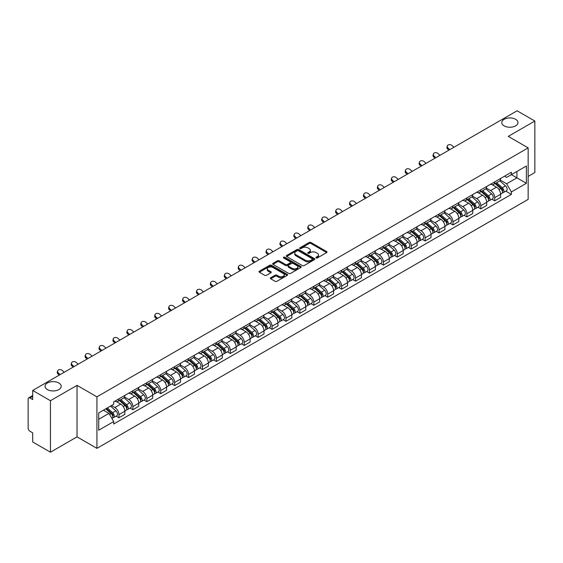 <?xml version="1.0" encoding="UTF-8"?>
<svg xmlns="http://www.w3.org/2000/svg" width="563" height="563" viewBox="0 0 563 563"><rect width="100%" height="100%" fill="white"/><g stroke="black" fill="none" stroke-linecap="round" stroke-linejoin="round"><path stroke-width="0.84" d="M316.139 257.953A0.866 0.5 0 0 0 317.363 257.953L326.667 252.583A1.239 0.718 0 0 0 327.033 252.076A1.239 0.718 0 0 0 326.667 251.57L310.903 242.47A1.239 0.718 0 0 0 309.157 242.47L299.854 247.84A0.866 0.5 0 0 0 299.6 248.192A0.866 0.5 0 0 0 299.854 248.55A0.866 0.5 0 0 0 301.078 248.55L302.282 247.854A3.962 2.287 0 0 1 307.884 247.854L309.2 248.614A3.962 2.287 0 0 1 310.361 250.232A3.962 2.287 0 0 1 309.2 251.844L307.996 252.541A0.866 0.5 0 0 0 307.743 252.9A0.866 0.5 0 0 0 307.996 253.251A0.866 0.5 0 0 0 309.221 253.251L310.424 252.555A3.962 2.287 0 0 1 316.026 252.555L317.342 253.315A3.962 2.287 0 0 1 318.503 254.933A3.962 2.287 0 0 1 317.342 256.552L316.139 257.242A0.866 0.5 0 0 0 315.885 257.601A0.866 0.5 0 0 0 316.139 257.953L316.139 257.242M58.841 382.988A8.072 4.659 0 0 0 50.037 381.974A8.072 4.659 0 0 0 45.054 386.281A8.072 4.659 0 0 0 47.419 389.582A8.072 4.659 0 0 0 56.216 390.588A8.072 4.659 0 0 0 61.205 386.281A8.072 4.659 0 0 0 58.841 382.988M515.581 119.286A8.072 4.659 0 0 0 506.784 118.279A8.072 4.659 0 0 0 501.795 122.586A8.072 4.659 0 0 0 504.159 125.88A8.072 4.659 0 0 0 512.963 126.893A8.072 4.659 0 0 0 517.946 122.586A8.072 4.659 0 0 0 515.581 119.286M270.712 277.756A1.239 0.718 0 0 0 270.353 278.263A1.239 0.718 0 0 0 270.712 278.769L275.138 281.317A1.239 0.718 0 0 0 276.89 281.317L287.221 275.356A1.239 0.718 0 0 0 287.58 274.85A1.239 0.718 0 0 0 287.221 274.343L271.457 265.243A1.239 0.718 0 0 0 269.705 265.243L259.374 271.211A1.239 0.718 0 0 0 259.015 271.718A1.239 0.718 0 0 0 259.374 272.218L264.716 275.307A1.239 0.718 0 0 0 266.468 275.307L270.887 272.752A1.239 0.718 0 0 0 271.253 272.246A1.239 0.718 0 0 0 270.887 271.739L268.241 270.212A3.315 1.914 0 0 1 267.27 268.861A3.315 1.914 0 0 1 269.318 267.094A3.315 1.914 0 0 1 272.928 267.509L283.302 273.498A3.315 1.914 0 0 1 284.273 274.85A3.315 1.914 0 0 1 282.225 276.616A3.315 1.914 0 0 1 278.615 276.201L276.89 275.201A1.239 0.718 0 0 0 275.138 275.201L270.712 277.756L270.712 278.769M96.927 396.845L77.032 385.359L50.452 400.708L32.696 390.455L517.094 110.791L534.85 121.038L508.269 136.387L528.157 147.872L96.927 396.845L96.927 448.345L528.157 199.379L528.157 147.872M302.366 265.595A1.239 0.718 0 0 0 304.119 265.595L314.45 259.634A1.239 0.718 0 0 0 314.816 259.128A1.239 0.718 0 0 0 314.45 258.621L298.693 249.522A1.239 0.718 0 0 0 296.94 249.522L286.609 255.489A1.239 0.718 0 0 0 286.243 255.996A1.239 0.718 0 0 0 286.609 256.496L302.366 265.595M283.935 258.143A0.866 0.5 0 0 1 284.815 258.262L284.815 257.235L300.839 266.482A1.239 0.718 0 0 1 301.198 266.989A1.239 0.718 0 0 1 300.839 267.495L290.501 273.456A1.239 0.718 0 0 1 288.756 273.456L272.992 264.357L272.992 263.35A1.239 0.718 0 0 0 272.626 263.857A1.239 0.718 0 0 0 272.992 264.357M272.992 263.35L277.411 260.796A1.239 0.718 0 0 1 279.164 260.796L285.554 264.483A1.239 0.718 0 0 0 287.306 264.483L290.241 262.794A1.239 0.718 0 0 0 290.607 262.288A1.239 0.718 0 0 0 290.241 261.781L283.583 257.938A0.866 0.5 0 0 1 283.33 257.587A0.866 0.5 0 0 1 283.865 257.122A0.866 0.5 0 0 1 284.815 257.235M50.452 400.708L50.452 452.209L32.696 441.962L32.696 432.841L29.938 431.244A2.526 1.457 -120 0 1 28.15 428.154L28.15 399.005A2.526 1.457 -120 0 1 28.671 397.851L32.696 395.529M528.157 176.409L534.85 172.545L534.85 121.038M50.452 452.209L77.032 436.86L96.927 448.345M32.696 390.455L32.696 399.575L29.938 397.978A2.526 1.457 -120 0 0 28.671 397.851M494.708 181.863A5.806 3.35 60 0 1 493.505 184.474L499.395 181.075A5.806 3.35 -120 0 0 500.591 178.464M486.348 188.112L490.605 190.568A5.806 3.35 60 0 1 494.708 197.676L500.591 194.277A5.806 3.35 -120 0 0 496.489 187.169L492.273 184.741M500.591 194.277L500.591 197.423L494.708 200.822L491.886 199.189M493.505 184.474A5.806 3.35 60 0 1 490.647 184.207M494.708 197.676L494.708 200.822M480.788 189.9A5.806 3.35 60 0 1 479.592 192.504L485.475 189.105A5.806 3.35 -120 0 0 486.678 186.501M477.966 207.226L480.788 208.852L486.678 205.453L486.678 202.314A5.806 3.35 -120 0 0 482.575 195.206L478.36 192.771M479.592 192.504A5.806 3.35 60 0 1 476.734 192.243M472.434 196.149L476.685 198.605A5.806 3.35 60 0 1 480.788 205.713L480.788 208.852M466.875 197.937A5.806 3.35 60 0 1 465.671 200.541L471.562 197.141A5.806 3.35 -120 0 0 472.758 194.538M464.053 215.256L466.875 216.889L472.758 213.49L472.758 210.351A5.806 3.35 -120 0 0 468.655 203.243L464.447 200.808M465.671 200.541A5.806 3.35 60 0 1 462.814 200.28M458.514 204.186L462.772 206.642A5.806 3.35 60 0 1 466.875 213.75L466.875 216.889M452.955 205.967A5.806 3.35 60 0 1 451.758 208.577L457.642 205.178A5.806 3.35 -120 0 0 458.845 202.567M450.133 223.293L452.955 224.926L458.845 221.526L458.845 218.381A5.806 3.35 -120 0 0 454.742 211.273L450.527 208.845M451.758 208.577A5.806 3.35 60 0 1 448.901 208.31M444.601 212.216L448.852 214.672A5.806 3.35 60 0 1 452.955 221.78L452.955 224.926M439.041 214.003A5.806 3.35 60 0 1 437.838 216.607L443.728 213.208A5.806 3.35 -120 0 0 444.932 210.604M436.219 231.33L439.041 232.955L444.932 229.556L444.932 226.417A5.806 3.35 -120 0 0 440.822 219.31L436.614 216.875M437.838 216.607A5.806 3.35 60 0 1 434.981 216.347M430.688 220.253L434.939 222.709A5.806 3.35 60 0 1 439.041 229.817L439.041 232.955M425.121 222.04A5.806 3.35 60 0 1 423.925 224.644L429.808 221.245A5.806 3.35 -120 0 0 431.012 218.641M422.299 239.359L425.121 240.992L431.012 237.593L431.012 234.454A5.806 3.35 -120 0 0 426.909 227.346L422.693 224.911M423.925 224.644A5.806 3.35 60 0 1 421.068 224.384M416.768 228.289L421.018 230.746A5.806 3.35 60 0 1 425.121 237.853L425.121 240.992M411.208 230.077A5.806 3.35 60 0 1 410.005 232.681L415.895 229.282A5.806 3.35 -120 0 0 417.099 226.678M408.386 247.396L411.208 249.029L417.099 245.63L417.099 242.484A5.806 3.35 -120 0 0 412.996 235.376L408.78 232.948M410.005 232.681A5.806 3.35 60 0 1 407.148 232.413M402.855 236.319L407.105 238.775A5.806 3.35 60 0 1 411.208 245.883L411.208 249.029M397.288 238.107A5.806 3.35 60 0 1 396.092 240.711L401.975 237.312A5.806 3.35 -120 0 0 403.178 234.708M394.466 255.433L397.295 257.059L403.178 253.66L403.178 250.521A5.806 3.35 -120 0 0 399.076 243.413L394.86 240.978M396.092 240.711A5.806 3.35 60 0 1 393.234 240.45M388.934 244.356L393.185 246.812A5.806 3.35 60 0 1 397.295 253.92L397.295 257.059M383.375 246.144A5.806 3.35 60 0 1 382.171 248.747L388.062 245.348A5.806 3.35 -120 0 0 389.265 242.744M380.553 263.47L383.375 265.096L389.265 261.696L389.265 258.558A5.806 3.35 -120 0 0 385.162 251.45L380.947 249.015M382.171 248.747A5.806 3.35 60 0 1 379.314 248.487M375.021 252.393L379.272 254.849A5.806 3.35 60 0 1 383.375 261.957L383.375 265.096M369.462 254.18A5.806 3.35 60 0 1 368.258 256.784L374.142 253.385A5.806 3.35 -120 0 0 375.345 250.781M366.633 271.5L369.462 273.132L375.345 269.733L375.345 266.588A5.806 3.35 -120 0 0 371.242 259.48L367.027 257.052M368.258 256.784A5.806 3.35 60 0 1 365.401 256.524M361.101 260.43L365.352 262.879A5.806 3.35 60 0 1 369.462 269.987L369.462 273.132M355.542 262.21A5.806 3.35 60 0 1 354.338 264.814L360.229 261.415A5.806 3.35 -120 0 0 361.432 258.811M352.719 279.537L355.542 281.162L361.432 277.763L361.432 274.624A5.806 3.35 -120 0 0 357.329 267.516L353.114 265.082M354.338 264.814A5.806 3.35 60 0 1 351.481 264.554M347.188 268.46L351.439 270.916A5.806 3.35 60 0 1 355.542 278.023L355.542 281.162M341.628 270.247A5.806 3.35 60 0 1 340.425 272.851L346.308 269.452A5.806 3.35 -120 0 0 347.512 266.848M338.806 287.573L341.628 289.199L347.512 285.8L347.512 282.661A5.806 3.35 -120 0 0 343.409 275.553L339.193 273.118M340.425 272.851A5.806 3.35 60 0 1 337.568 272.591M333.268 276.496L337.526 278.952A5.806 3.35 60 0 1 341.628 286.06L341.628 289.199M327.708 278.284A5.806 3.35 60 0 1 326.505 280.888L332.395 277.489A5.806 3.35 -120 0 0 333.599 274.885M324.886 295.603L327.708 297.236L333.599 293.837L333.599 290.691A5.806 3.35 -120 0 0 329.496 283.583L325.28 281.155M326.505 280.888A5.806 3.35 60 0 1 323.648 280.627M319.355 284.533L323.605 286.982A5.806 3.35 60 0 1 327.708 294.09L327.708 297.236M313.795 286.314A5.806 3.35 60 0 1 312.592 288.918L318.482 285.518A5.806 3.35 -120 0 0 319.678 282.915M310.973 303.64L313.795 305.266L319.678 301.867L319.678 298.728A5.806 3.35 -120 0 0 315.576 291.62L311.36 289.185M312.592 288.918A5.806 3.35 60 0 1 309.734 288.657M305.435 292.563L309.692 295.019A5.806 3.35 60 0 1 313.795 302.127L313.795 305.266M299.875 294.35A5.806 3.35 60 0 1 298.671 296.954L304.562 293.555A5.806 3.35 -120 0 0 305.765 290.951M297.053 311.677L299.875 313.302L305.765 309.903L305.765 306.765A5.806 3.35 -120 0 0 301.662 299.657L297.447 297.222M298.671 296.954A5.806 3.35 60 0 1 295.821 296.694M291.521 300.6L295.772 303.056A5.806 3.35 60 0 1 299.875 310.164L299.875 313.302M285.962 302.387A5.806 3.35 60 0 1 284.758 304.991L290.649 301.592A5.806 3.35 -120 0 0 291.845 298.988M283.14 319.707L285.962 321.339L291.845 317.94L291.845 314.794A5.806 3.35 -120 0 0 287.742 307.687L283.534 305.259M284.758 304.991A5.806 3.35 60 0 1 281.901 304.731M277.601 308.637L281.859 311.086A5.806 3.35 60 0 1 285.962 318.194L285.962 321.339M272.042 310.417A5.806 3.35 60 0 1 270.845 313.021L276.729 309.622A5.806 3.35 -120 0 0 277.932 307.018M269.22 327.743L272.042 329.376L277.932 325.977L277.932 322.831A5.806 3.35 -120 0 0 273.829 315.723L269.614 313.288M270.845 313.021A5.806 3.35 60 0 1 267.988 312.761M263.688 316.666L267.939 319.122A5.806 3.35 60 0 1 272.042 326.23L272.042 329.376M258.128 318.454A5.806 3.35 60 0 1 256.925 321.058L262.815 317.659A5.806 3.35 -120 0 0 264.012 315.055M255.306 335.78L258.128 337.406L264.012 334.007L264.012 330.868A5.806 3.35 -120 0 0 259.909 323.76L255.701 321.325M256.925 321.058A5.806 3.35 60 0 1 254.068 320.797M249.775 324.703L254.026 327.159A5.806 3.35 60 0 1 258.128 334.267L258.128 337.406M244.208 326.491A5.806 3.35 60 0 1 243.012 329.095L248.895 325.695A5.806 3.35 -120 0 0 250.099 323.092M241.386 343.81L244.208 345.443L250.099 342.044L250.099 338.898A5.806 3.35 -120 0 0 245.996 331.79L241.78 329.362M243.012 329.095A5.806 3.35 60 0 1 240.155 328.834M235.855 332.74L240.105 335.189A5.806 3.35 60 0 1 244.208 342.297L244.208 345.443M230.295 334.521A5.806 3.35 60 0 1 229.092 337.131L234.982 333.725A5.806 3.35 -120 0 0 236.186 331.121M227.473 351.847L230.295 353.48L236.186 350.08L236.186 346.935A5.806 3.35 -120 0 0 232.076 339.827L227.867 337.392M229.092 337.131A5.806 3.35 60 0 1 226.235 336.864M221.942 340.77L226.192 343.226A5.806 3.35 60 0 1 230.295 350.334L230.295 353.48M216.375 342.557A5.806 3.35 60 0 1 215.179 345.161L221.062 341.762A5.806 3.35 -120 0 0 222.265 339.158M213.553 359.884L216.375 361.509L222.265 358.11L222.265 354.971A5.806 3.35 -120 0 0 218.162 347.864L213.947 345.429M215.179 345.161A5.806 3.35 60 0 1 212.321 344.901M208.021 348.807L212.272 351.263A5.806 3.35 60 0 1 216.375 358.371L216.375 361.509M202.462 350.594A5.806 3.35 60 0 1 201.258 353.198L207.149 349.799A5.806 3.35 -120 0 0 208.352 347.195M199.64 367.913L202.462 369.546L208.352 366.147L208.352 363.001A5.806 3.35 -120 0 0 204.249 355.9L200.034 353.465M201.258 353.198A5.806 3.35 60 0 1 198.401 352.938M194.108 356.843L198.359 359.3A5.806 3.35 60 0 1 202.462 366.4L202.462 369.546M188.549 358.624A5.806 3.35 60 0 1 187.345 361.235L193.229 357.836A5.806 3.35 -120 0 0 194.432 355.225M185.72 375.95L188.549 377.583L194.432 374.184L194.432 371.038A5.806 3.35 -120 0 0 190.329 363.93L186.114 361.495M187.345 361.235A5.806 3.35 60 0 1 184.488 360.967M180.188 364.873L184.439 367.329A5.806 3.35 60 0 1 188.549 374.437L188.549 377.583M174.629 366.661A5.806 3.35 60 0 1 173.425 369.265L179.316 365.866A5.806 3.35 -120 0 0 180.519 363.262M171.806 383.987L174.629 385.613L180.519 382.214L180.519 379.075A5.806 3.35 -120 0 0 176.416 371.967L172.201 369.532M173.425 369.265A5.806 3.35 60 0 1 170.568 369.004M166.275 372.91L170.526 375.366A5.806 3.35 60 0 1 174.629 382.474L174.629 385.613M160.715 374.698A5.806 3.35 60 0 1 159.512 377.301L165.395 373.902A5.806 3.35 -120 0 0 166.599 371.298M157.886 392.017L160.715 393.65L166.599 390.25L166.599 387.112A5.806 3.35 -120 0 0 162.496 380.004L158.28 377.569M159.512 377.301A5.806 3.35 60 0 1 156.655 377.041M152.355 380.947L156.613 383.403A5.806 3.35 60 0 1 160.715 390.511L160.715 393.65M146.795 382.727A5.806 3.35 60 0 1 145.592 385.338L151.482 381.939A5.806 3.35 -120 0 0 152.686 379.328M143.973 400.054L146.795 401.686L152.686 398.287L152.686 395.142A5.806 3.35 -120 0 0 148.583 388.034L144.367 385.606M145.592 385.338A5.806 3.35 60 0 1 142.735 385.071M138.442 388.977L142.692 391.433A5.806 3.35 60 0 1 146.795 398.541L146.795 401.686M132.882 390.764A5.806 3.35 60 0 1 131.679 393.368L137.569 389.969A5.806 3.35 -120 0 0 138.765 387.365M130.06 408.091L132.882 409.716L138.765 406.317L138.765 403.178A5.806 3.35 -120 0 0 134.663 396.07L130.447 393.636M131.679 393.368A5.806 3.35 60 0 1 128.821 393.108M124.522 397.014L128.779 399.47A5.806 3.35 60 0 1 132.882 406.577L132.882 409.716M118.962 398.801A5.806 3.35 60 0 1 117.758 401.405L123.649 398.006A5.806 3.35 -120 0 0 124.852 395.402M116.14 416.12L118.962 417.753L124.852 414.354L124.852 411.215A5.806 3.35 -120 0 0 120.749 404.107L116.534 401.672M117.758 401.405A5.806 3.35 60 0 1 114.901 401.145M111.467 405.543L114.859 407.506A5.806 3.35 60 0 1 118.962 414.614L118.962 417.753M504.561 176.177L506.658 177.387L526.377 166.001L516.918 171.462L516.918 177.852L506.658 183.77L500.268 180.083M98.715 419.301L108.976 413.376L113.698 421.567L98.715 430.216L98.715 412.911L113.698 404.262L113.698 401.841L511.387 172.236L511.387 174.657L526.377 183.306L511.387 191.962L506.658 183.77M526.377 166.001L526.377 183.306M113.698 421.567L113.698 423.988L511.387 194.383L511.387 191.962M77.032 385.359L77.032 436.86M108.976 413.376L103.444 410.181M505.799 191.153L511.387 194.383M316.483 258.072L317.342 257.58A3.962 2.287 0 0 0 318.503 255.961L318.503 254.933M310.361 250.232L310.361 251.26A3.962 2.287 0 0 1 309.2 252.878L308.341 253.371M326.653 252.59L310.903 243.498A1.239 0.718 0 0 0 309.157 243.498L300.199 248.67M314.45 258.621L314.45 259.634L298.693 250.549A1.239 0.718 0 0 0 296.94 250.549L286.623 256.51M312.261 259.48A0.866 0.5 0 0 0 312.514 259.128A0.866 0.5 0 0 0 312.261 258.776L298.425 250.788A0.866 0.5 0 0 0 297.201 250.788L295.934 251.52A3.962 2.287 0 0 0 294.773 253.139A3.962 2.287 0 0 0 295.934 254.757L305.392 260.212A3.962 2.287 0 0 0 310.994 260.212L312.261 259.48L312.261 260.514A0.866 0.5 0 0 0 312.514 260.155L312.514 259.128M294.773 253.139L294.773 254.166A3.962 2.287 0 0 0 295.934 255.785L295.934 254.757M312.261 260.514L310.994 261.246A3.962 2.287 0 0 1 305.392 261.246L295.934 255.785M273.006 264.371L277.411 261.823L277.411 260.796M290.607 262.288L290.607 263.315A1.239 0.718 0 0 1 290.241 263.822L287.306 265.518A1.239 0.718 0 0 1 285.554 265.518L279.164 261.823A1.239 0.718 0 0 0 277.411 261.823M284.815 258.262L300.818 267.502M292.19 268.319A3.315 1.914 0 0 0 295.8 268.727A3.315 1.914 0 0 0 297.841 266.961A3.315 1.914 0 0 0 296.877 265.609L293.217 263.498A1.239 0.718 0 0 0 291.465 263.498L288.53 265.194A1.239 0.718 0 0 0 288.172 265.701A1.239 0.718 0 0 0 288.53 266.208L292.19 268.319L292.19 269.346A3.315 1.914 0 0 0 295.8 269.761A3.315 1.914 0 0 0 297.841 267.995L297.841 266.961M288.172 265.701L288.172 266.728A1.239 0.718 0 0 0 288.53 267.235L288.53 266.208M292.19 269.346L288.53 267.235M284.273 274.85L284.273 275.877A3.315 1.914 0 0 1 282.225 277.643A3.315 1.914 0 0 1 278.615 277.235L276.89 276.236A1.239 0.718 0 0 0 275.138 276.236L270.733 278.776M267.27 268.861L267.27 269.888A3.315 1.914 0 0 0 268.241 271.239L268.241 270.212M270.873 272.759L268.241 271.239M287.2 275.363L271.457 266.271A1.239 0.718 0 0 0 269.705 266.271L259.388 272.232M495.109 183.545L500.781 188.605A3.153 1.823 60 0 1 501.767 193.482L500.591 194.165M495.257 183.679L497.931 185.22M495.679 183.214L501.992 188.844A1.513 0.873 60 0 1 502.463 191.188A1.513 0.873 60 0 1 502.33 191.244M496.622 182.672L502.295 187.732A3.153 1.823 60 0 1 503.287 192.609A3.153 1.823 60 0 1 502.337 192.708M499.789 180.772L505.511 185.874A3.153 1.823 60 0 1 506.496 190.751L503.287 192.609M453.898 147.281L452.138 145.634A2.899 2.097 17.7 0 0 449.337 144.642A2.899 2.097 17.7 0 0 447.325 145.937A2.899 2.097 17.7 0 0 448.035 148.006L447.691 149.082A2.899 2.097 -162.3 0 1 446.98 147.013L447.325 145.937M449.795 149.652L448.035 148.006M447.691 149.082L448.866 150.187M481.189 191.582L486.861 196.642A3.153 1.823 60 0 1 487.854 201.519L486.678 202.194M481.344 191.716L484.011 193.257M481.766 191.251L488.072 196.881A1.513 0.873 60 0 1 488.55 199.218A1.513 0.873 60 0 1 488.41 199.274M482.709 190.702L488.381 195.762A3.153 1.823 60 0 1 489.367 200.639A3.153 1.823 60 0 1 488.417 200.745M485.869 188.809L491.59 193.911A3.153 1.823 60 0 1 492.583 198.788L489.367 200.639M467.276 199.612L472.948 204.672A3.153 1.823 60 0 1 473.94 209.549L472.758 210.231M467.424 199.745L470.098 201.287M467.846 199.281L474.159 204.918A1.513 0.873 60 0 1 474.63 207.254A1.513 0.873 60 0 1 474.496 207.311M468.796 198.739L474.461 203.799A3.153 1.823 60 0 1 475.454 208.676A3.153 1.823 60 0 1 474.503 208.774M471.956 196.839L477.677 201.941A3.153 1.823 60 0 1 478.663 206.825L475.454 208.676M439.977 155.318L438.225 153.671A2.899 2.097 17.7 0 0 435.417 152.672A2.899 2.097 17.7 0 0 433.404 153.966A2.899 2.097 17.7 0 0 434.122 156.035L433.777 157.119A2.899 2.097 -162.3 0 1 433.06 155.05L433.404 153.966M435.875 157.682L434.122 156.035M433.777 157.119L434.953 158.217M426.064 163.347L424.305 161.701A2.899 2.097 17.7 0 0 421.504 160.708A2.899 2.097 17.7 0 0 419.491 162.003A2.899 2.097 17.7 0 0 420.202 164.072L419.857 165.149A2.899 2.097 -162.3 0 1 419.146 163.087L419.491 162.003M421.961 165.719L420.202 164.072M419.857 165.149L421.033 166.254M453.363 207.648L459.028 212.708A3.153 1.823 60 0 1 460.02 217.585L458.845 218.268M453.511 207.782L456.178 209.323M453.933 207.318L460.238 212.948A1.513 0.873 60 0 1 460.717 215.291A1.513 0.873 60 0 1 460.576 215.347M454.876 206.776L460.548 211.836A3.153 1.823 60 0 1 461.54 216.713A3.153 1.823 60 0 1 460.583 216.811M458.036 204.876L463.757 209.978A3.153 1.823 60 0 1 464.749 214.855L461.54 216.713M439.443 215.685L445.115 220.745A3.153 1.823 60 0 1 446.107 225.622L444.925 226.298M439.59 215.819L442.265 217.36M440.013 215.355L446.325 220.985A1.513 0.873 60 0 1 446.804 223.328A1.513 0.873 60 0 1 446.663 223.377M440.963 214.806L446.628 219.866A3.153 1.823 60 0 1 447.62 224.743A3.153 1.823 60 0 1 446.67 224.848M444.123 212.913L449.844 218.015A3.153 1.823 60 0 1 450.829 222.892L447.62 224.743M425.529 223.715L431.195 228.775A3.153 1.823 60 0 1 432.187 233.652L431.012 234.335M425.677 223.849L428.344 225.39M426.1 223.384L432.412 229.021A1.513 0.873 60 0 1 432.884 231.358A1.513 0.873 60 0 1 432.743 231.414M427.043 222.842L432.715 227.902A3.153 1.823 60 0 1 433.707 232.779A3.153 1.823 60 0 1 432.75 232.878M430.202 220.942L435.924 226.052A3.153 1.823 60 0 1 436.916 230.929L433.707 232.779M412.144 171.384L410.392 169.737A2.899 2.097 17.7 0 0 407.591 168.745A2.899 2.097 17.7 0 0 405.571 170.04A2.899 2.097 17.7 0 0 406.289 172.109L405.944 173.186A2.899 2.097 -162.3 0 1 405.226 171.117L405.571 170.04M408.041 173.756L406.289 172.109M405.944 173.186L407.119 174.291M398.231 179.421L396.472 177.774A2.899 2.097 17.7 0 0 393.671 176.782A2.899 2.097 17.7 0 0 391.658 178.077A2.899 2.097 17.7 0 0 392.369 180.139L392.024 181.223A2.899 2.097 -162.3 0 1 391.313 179.154L391.658 178.077M394.128 181.786L392.369 180.139M392.024 181.223L393.199 182.321M384.311 187.451L382.558 185.804A2.899 2.097 17.7 0 0 379.758 184.812A2.899 2.097 17.7 0 0 377.738 186.107A2.899 2.097 17.7 0 0 378.456 188.176L378.111 189.252A2.899 2.097 -162.3 0 1 377.393 187.19L377.738 186.107M380.208 189.822L378.456 188.176M378.111 189.252L379.286 190.357M411.609 231.752L417.282 236.812A3.153 1.823 60 0 1 418.274 241.689L417.092 242.371M411.764 231.886L414.431 233.427M412.179 231.421L418.492 237.051A1.513 0.873 60 0 1 418.971 239.395A1.513 0.873 60 0 1 418.83 239.451M413.129 230.879L418.795 235.939A3.153 1.823 60 0 1 419.787 240.816A3.153 1.823 60 0 1 418.837 240.915M416.289 228.979L422.011 234.081A3.153 1.823 60 0 1 422.996 238.958L419.787 240.816M370.398 195.488L368.638 193.841A2.899 2.097 17.7 0 0 365.837 192.849A2.899 2.097 17.7 0 0 363.825 194.144A2.899 2.097 17.7 0 0 364.535 196.213L364.191 197.289A2.899 2.097 -162.3 0 1 363.48 195.22L363.825 194.144M366.295 197.859L364.535 196.213M364.191 197.289L365.366 198.394M397.696 239.789L403.361 244.849A3.153 1.823 60 0 1 404.354 249.726L403.178 250.401M397.844 239.922L400.511 241.464M398.266 239.458L404.579 245.088A1.513 0.873 60 0 1 405.05 247.431A1.513 0.873 60 0 1 404.917 247.481M399.209 238.909L404.881 243.969A3.153 1.823 60 0 1 405.874 248.846A3.153 1.823 60 0 1 404.917 248.952M402.369 237.016L408.091 242.118A3.153 1.823 60 0 1 409.083 246.995L405.874 248.846M356.485 203.524L354.725 201.878A2.899 2.097 17.7 0 0 351.924 200.885A2.899 2.097 17.7 0 0 349.912 202.18A2.899 2.097 17.7 0 0 350.622 204.242L350.277 205.326A2.899 2.097 -162.3 0 1 349.567 203.257L349.912 202.18M352.375 205.889L350.622 204.242M350.277 205.326L351.453 206.424M383.776 247.819L389.448 252.878A3.153 1.823 60 0 1 390.44 257.755L389.258 258.438M383.931 247.952L386.598 249.493M384.353 247.488L390.659 253.125A1.513 0.873 60 0 1 391.137 255.461A1.513 0.873 60 0 1 390.996 255.518M385.296 246.946L390.968 252.006A3.153 1.823 60 0 1 391.954 256.883A3.153 1.823 60 0 1 391.004 256.981M388.456 245.046L394.177 250.155A3.153 1.823 60 0 1 395.17 255.032L391.954 256.883M342.564 211.554L340.805 209.908A2.899 2.097 17.7 0 0 338.004 208.915A2.899 2.097 17.7 0 0 335.991 210.21A2.899 2.097 17.7 0 0 336.702 212.279L336.357 213.356A2.899 2.097 -162.3 0 1 335.647 211.294L335.991 210.21M338.462 213.926L336.702 212.279M336.357 213.356L337.533 214.461M369.863 255.855L375.535 260.915A3.153 1.823 60 0 1 376.52 265.792L375.345 266.475M370.011 255.989L372.678 257.53M370.433 255.525L376.746 261.155A1.513 0.873 60 0 1 377.217 263.498A1.513 0.873 60 0 1 377.083 263.554M371.376 254.983L377.048 260.043A3.153 1.823 60 0 1 378.04 264.92A3.153 1.823 60 0 1 377.083 265.018M374.543 253.083L380.257 258.185A3.153 1.823 60 0 1 381.25 263.062L378.04 264.92M328.651 219.591L326.892 217.944A2.899 2.097 17.7 0 0 324.091 216.952A2.899 2.097 17.7 0 0 322.078 218.247A2.899 2.097 17.7 0 0 322.789 220.316L322.444 221.393A2.899 2.097 -162.3 0 1 321.733 219.324L322.078 218.247M324.548 221.963L322.789 220.316M322.444 221.393L323.619 222.498M355.943 263.892L361.615 268.952A3.153 1.823 60 0 1 362.607 273.829L361.432 274.505M356.097 264.026L358.765 265.567M356.52 263.561L362.825 269.191A1.513 0.873 60 0 1 363.304 271.535A1.513 0.873 60 0 1 363.163 271.584M357.463 263.012L363.135 268.072A3.153 1.823 60 0 1 364.12 272.949A3.153 1.823 60 0 1 363.17 273.055M360.623 261.119L366.344 266.222A3.153 1.823 60 0 1 367.336 271.099L364.12 272.949M314.731 227.628L312.972 225.981A2.899 2.097 17.7 0 0 310.171 224.989A2.899 2.097 17.7 0 0 308.158 226.284A2.899 2.097 17.7 0 0 308.869 228.346L308.524 229.43A2.899 2.097 -162.3 0 1 307.813 227.361L308.158 226.284M310.628 229.993L308.869 228.346M308.524 229.43L309.699 230.527M342.03 271.922L347.702 276.982A3.153 1.823 60 0 1 348.687 281.859L347.512 282.542M342.177 272.063L344.845 273.597M342.6 271.598L348.912 277.228A1.513 0.873 60 0 1 349.384 279.565A1.513 0.873 60 0 1 349.25 279.621M343.543 271.049L349.215 276.109A3.153 1.823 60 0 1 350.207 280.986A3.153 1.823 60 0 1 349.25 281.085M346.709 269.149L352.424 274.258A3.153 1.823 60 0 1 353.416 279.135L350.207 280.986M300.818 235.658L299.059 234.011A2.899 2.097 17.7 0 0 296.258 233.019A2.899 2.097 17.7 0 0 294.245 234.314A2.899 2.097 17.7 0 0 294.956 236.383L294.611 237.459A2.899 2.097 -162.3 0 1 293.9 235.397L294.245 234.314M296.715 238.029L294.956 236.383M294.611 237.459L295.786 238.564M328.109 279.959L333.782 285.019A3.153 1.823 60 0 1 334.774 289.896L333.599 290.578M328.264 280.092L330.931 281.634M328.686 279.628L334.992 285.258A1.513 0.873 60 0 1 335.471 287.602A1.513 0.873 60 0 1 335.33 287.658M329.629 279.086L335.302 284.146A3.153 1.823 60 0 1 336.287 289.023A3.153 1.823 60 0 1 335.337 289.122M332.789 277.186L338.511 282.288A3.153 1.823 60 0 1 339.503 287.165L336.287 289.023M286.898 243.695L285.145 242.048A2.899 2.097 17.7 0 0 282.337 241.055A2.899 2.097 17.7 0 0 280.325 242.35A2.899 2.097 17.7 0 0 281.036 244.419L280.691 245.496A2.899 2.097 -162.3 0 1 279.98 243.427L280.325 242.35M282.795 246.066L281.036 244.419M280.691 245.496L281.873 246.601M314.196 287.996L319.868 293.056A3.153 1.823 60 0 1 320.854 297.933L319.678 298.608M314.344 288.129L317.018 289.671M314.766 287.665L321.079 293.295A1.513 0.873 60 0 1 321.55 295.638A1.513 0.873 60 0 1 321.417 295.688M315.709 287.116L321.382 292.176A3.153 1.823 60 0 1 322.374 297.053A3.153 1.823 60 0 1 321.424 297.158M318.876 285.223L324.598 290.325A3.153 1.823 60 0 1 325.583 295.202L322.374 297.053M272.985 251.731L271.225 250.085A2.899 2.097 17.7 0 0 268.424 249.092A2.899 2.097 17.7 0 0 266.412 250.387A2.899 2.097 17.7 0 0 267.122 252.449L266.778 253.533A2.899 2.097 -162.3 0 1 266.067 251.464L266.412 250.387M268.882 254.096L267.122 252.449M266.778 253.533L267.953 254.631M300.276 296.032L305.948 301.092A3.153 1.823 60 0 1 306.941 305.969L305.765 306.645M300.431 296.166L303.098 297.707M300.853 295.702L307.159 301.332A1.513 0.873 60 0 1 307.637 303.668A1.513 0.873 60 0 1 307.497 303.724M301.796 295.153L307.468 300.213A3.153 1.823 60 0 1 308.454 305.09A3.153 1.823 60 0 1 307.504 305.195M304.956 293.253L310.677 298.362A3.153 1.823 60 0 1 311.67 303.239L308.454 305.09M259.064 259.761L257.312 258.114A2.899 2.097 17.7 0 0 254.504 257.122A2.899 2.097 17.7 0 0 252.491 258.417A2.899 2.097 17.7 0 0 253.202 260.486L252.857 261.563A2.899 2.097 -162.3 0 1 252.147 259.501L252.491 258.417M254.962 262.133L253.202 260.486M252.857 261.563L254.04 262.668M286.363 304.062L292.035 309.122A3.153 1.823 60 0 1 293.02 313.999L291.845 314.682M286.511 304.196L289.185 305.737M286.933 303.731L293.246 309.361A1.513 0.873 60 0 1 293.717 311.705A1.513 0.873 60 0 1 293.583 311.761M287.876 303.19L293.548 308.25A3.153 1.823 60 0 1 294.54 313.127A3.153 1.823 60 0 1 293.59 313.225M291.043 301.289L296.764 306.392A3.153 1.823 60 0 1 297.75 311.269L294.54 313.127M245.151 267.798L243.392 266.151A2.899 2.097 17.7 0 0 240.591 265.159A2.899 2.097 17.7 0 0 238.578 266.454A2.899 2.097 17.7 0 0 239.289 268.523L238.944 269.6A2.899 2.097 -162.3 0 1 238.233 267.531L238.578 266.454M241.048 270.17L239.289 268.523M238.944 269.6L240.119 270.704M272.45 312.099L278.115 317.159A3.153 1.823 60 0 1 279.107 322.036L277.932 322.712M272.598 312.233L275.265 313.774M273.02 311.768L279.325 317.398A1.513 0.873 60 0 1 279.804 319.742A1.513 0.873 60 0 1 279.663 319.791M273.963 311.219L279.635 316.279A3.153 1.823 60 0 1 280.62 321.156A3.153 1.823 60 0 1 279.67 321.262M277.123 309.326L282.844 314.428A3.153 1.823 60 0 1 283.836 319.305L280.62 321.156M231.231 275.835L229.479 274.188A2.899 2.097 17.7 0 0 226.671 273.196A2.899 2.097 17.7 0 0 224.658 274.491A2.899 2.097 17.7 0 0 225.376 276.553L225.031 277.636A2.899 2.097 -162.3 0 1 224.313 275.567L224.658 274.491M227.128 278.199L225.376 276.553M225.031 277.636L226.206 278.734M258.53 320.136L264.202 325.196A3.153 1.823 60 0 1 265.194 330.073L264.012 330.748M258.677 320.27L261.352 321.811M259.1 319.805L265.412 325.435A1.513 0.873 60 0 1 265.891 327.772A1.513 0.873 60 0 1 265.75 327.828M260.05 319.256L265.715 324.316A3.153 1.823 60 0 1 266.707 329.193A3.153 1.823 60 0 1 265.757 329.299M263.21 317.356L268.931 322.465A3.153 1.823 60 0 1 269.916 327.342L266.707 329.193M217.318 283.865L215.559 282.218A2.899 2.097 17.7 0 0 212.758 281.226A2.899 2.097 17.7 0 0 210.745 282.52A2.899 2.097 17.7 0 0 211.456 284.589L211.111 285.666A2.899 2.097 -162.3 0 1 210.4 283.604L210.745 282.52M213.215 286.236L211.456 284.589M211.111 285.666L212.286 286.771M244.616 328.166L250.282 333.226A3.153 1.823 60 0 1 251.274 338.103L250.099 338.785M244.764 328.299L247.431 329.841M245.186 327.835L251.499 333.465A1.513 0.873 60 0 1 251.971 335.808A1.513 0.873 60 0 1 251.83 335.865M246.13 327.293L251.802 332.353A3.153 1.823 60 0 1 252.794 337.23A3.153 1.823 60 0 1 251.837 337.328M249.289 325.393L255.011 330.495A3.153 1.823 60 0 1 256.003 335.372L252.794 337.23M203.398 291.901L201.645 290.255A2.899 2.097 17.7 0 0 198.845 289.262A2.899 2.097 17.7 0 0 196.825 290.557A2.899 2.097 17.7 0 0 197.543 292.626L197.198 293.703A2.899 2.097 -162.3 0 1 196.48 291.634L196.825 290.557M199.295 294.273L197.543 292.626M197.198 293.703L198.373 294.808M230.696 336.202L236.369 341.262A3.153 1.823 60 0 1 237.361 346.139L236.179 346.815M230.844 336.336L233.518 337.877M231.266 335.872L237.579 341.502A1.513 0.873 60 0 1 238.058 343.845A1.513 0.873 60 0 1 237.917 343.894M232.216 335.323L237.882 340.39A3.153 1.823 60 0 1 238.874 345.267A3.153 1.823 60 0 1 237.924 345.365M235.376 333.43L241.098 338.532A3.153 1.823 60 0 1 242.083 343.409L238.874 345.267M189.485 299.938L187.725 298.291A2.899 2.097 17.7 0 0 184.924 297.299A2.899 2.097 17.7 0 0 182.912 298.594A2.899 2.097 17.7 0 0 183.622 300.656L183.278 301.74A2.899 2.097 -162.3 0 1 182.567 299.671L182.912 298.594M185.382 302.303L183.622 300.656M183.278 301.74L184.453 302.838M216.783 344.239L222.448 349.299A3.153 1.823 60 0 1 223.441 354.176L222.265 354.852M216.931 344.373L219.598 345.914M217.353 343.909L223.666 349.539A1.513 0.873 60 0 1 224.137 351.875A1.513 0.873 60 0 1 223.997 351.931M218.296 343.36L223.968 348.42A3.153 1.823 60 0 1 224.961 353.297A3.153 1.823 60 0 1 224.004 353.402M221.456 341.459L227.178 346.569A3.153 1.823 60 0 1 228.17 351.446L224.961 353.297M175.565 307.968L173.812 306.321A2.899 2.097 17.7 0 0 171.011 305.329A2.899 2.097 17.7 0 0 168.991 306.624A2.899 2.097 17.7 0 0 169.709 308.693L169.364 309.777A2.899 2.097 -162.3 0 1 168.647 307.708L168.991 306.624M171.462 310.34L169.709 308.693M169.364 309.777L170.54 310.875M202.863 352.269L208.535 357.329A3.153 1.823 60 0 1 209.527 362.206L208.345 362.889M203.018 352.403L205.685 353.944M203.433 351.938L209.746 357.568A1.513 0.873 60 0 1 210.224 359.912A1.513 0.873 60 0 1 210.083 359.968M204.383 351.396L210.048 356.456A3.153 1.823 60 0 1 211.041 361.333A3.153 1.823 60 0 1 210.09 361.432M207.543 349.496L213.264 354.599A3.153 1.823 60 0 1 214.257 359.476L211.041 361.333M161.651 316.005L159.892 314.358A2.899 2.097 17.7 0 0 157.091 313.366A2.899 2.097 17.7 0 0 155.078 314.661A2.899 2.097 17.7 0 0 155.789 316.73L155.444 317.806A2.899 2.097 -162.3 0 1 154.734 315.737L155.078 314.661M157.549 318.376L155.789 316.73M155.444 317.806L156.62 318.911M188.95 360.306L194.622 365.366A3.153 1.823 60 0 1 195.607 370.243L194.432 370.926M189.098 360.44L191.765 361.981M189.52 359.975L195.833 365.605A1.513 0.873 60 0 1 196.304 367.949A1.513 0.873 60 0 1 196.17 368.005M190.463 359.433L196.135 364.493A3.153 1.823 60 0 1 197.127 369.37A3.153 1.823 60 0 1 196.17 369.469M193.63 357.533L199.344 362.635A3.153 1.823 60 0 1 200.337 367.512L197.127 369.37M147.738 324.042L145.979 322.395A2.899 2.097 17.7 0 0 143.178 321.403A2.899 2.097 17.7 0 0 141.165 322.698A2.899 2.097 17.7 0 0 141.876 324.767L141.531 325.843A2.899 2.097 -162.3 0 1 140.82 323.774L141.165 322.698M143.628 326.406L141.876 324.767M141.531 325.843L142.706 326.941M175.03 368.343L180.702 373.403A3.153 1.823 60 0 1 181.694 378.28L180.519 378.955M175.184 368.476L177.852 370.018M175.607 368.012L181.912 373.642A1.513 0.873 60 0 1 182.391 375.978A1.513 0.873 60 0 1 182.25 376.035M176.55 367.463L182.222 372.523A3.153 1.823 60 0 1 183.207 377.4A3.153 1.823 60 0 1 182.257 377.506M179.71 365.563L185.431 370.672A3.153 1.823 60 0 1 186.423 375.549L183.207 377.4M133.818 332.071L132.059 330.432A2.899 2.097 17.7 0 0 129.258 329.432A2.899 2.097 17.7 0 0 127.245 330.727A2.899 2.097 17.7 0 0 127.956 332.796L127.611 333.88A2.899 2.097 -162.3 0 1 126.9 331.811L127.245 330.727M129.715 334.443L127.956 332.796M127.611 333.88L128.786 334.978M161.117 376.373L166.789 381.433A3.153 1.823 60 0 1 167.774 386.309L166.599 386.992M161.264 376.506L163.932 378.047M161.687 376.042L167.999 381.672A1.513 0.873 60 0 1 168.471 384.015A1.513 0.873 60 0 1 168.337 384.072M162.63 375.5L168.302 380.56A3.153 1.823 60 0 1 169.294 385.437A3.153 1.823 60 0 1 168.337 385.535M165.796 373.6L171.511 378.702A3.153 1.823 60 0 1 172.503 383.579L169.294 385.437M119.905 340.108L118.146 338.462A2.899 2.097 17.7 0 0 115.345 337.469A2.899 2.097 17.7 0 0 113.332 338.764A2.899 2.097 17.7 0 0 114.043 340.833L113.698 341.91A2.899 2.097 -162.3 0 1 112.987 339.841L113.332 338.764M115.802 342.48L114.043 340.833M113.698 341.91L114.873 343.015M147.196 384.409L152.869 389.469A3.153 1.823 60 0 1 153.861 394.346L152.686 395.029M147.351 384.543L150.018 386.084M147.773 384.079L154.079 389.709A1.513 0.873 60 0 1 154.558 392.052A1.513 0.873 60 0 1 154.417 392.108M148.716 383.537L154.389 388.597A3.153 1.823 60 0 1 155.374 393.474A3.153 1.823 60 0 1 154.424 393.572M151.876 381.637L157.598 386.739A3.153 1.823 60 0 1 158.59 391.616L155.374 393.474M105.985 348.145L104.225 346.498A2.899 2.097 17.7 0 0 101.424 345.506A2.899 2.097 17.7 0 0 99.412 346.801A2.899 2.097 17.7 0 0 100.123 348.87L99.778 349.947A2.899 2.097 -162.3 0 1 99.067 347.878L99.412 346.801M101.882 350.51L100.123 348.87M99.778 349.947L100.953 351.045M133.283 392.446L138.955 397.506A3.153 1.823 60 0 1 139.941 402.383L138.765 403.059M133.431 392.58L136.105 394.121M133.853 392.115L140.166 397.745A1.513 0.873 60 0 1 140.637 400.082A1.513 0.873 60 0 1 140.504 400.138M134.796 391.566L140.469 396.626A3.153 1.823 60 0 1 141.461 401.503A3.153 1.823 60 0 1 140.504 401.609M137.963 389.666L143.678 394.776A3.153 1.823 60 0 1 144.67 399.653L141.461 401.503M92.072 356.182L90.312 354.535A2.899 2.097 17.7 0 0 87.511 353.536A2.899 2.097 17.7 0 0 85.499 354.831A2.899 2.097 17.7 0 0 86.209 356.9L85.865 357.984A2.899 2.097 -162.3 0 1 85.154 355.915L85.499 354.831M87.969 358.547L86.209 356.9M85.865 357.984L87.04 359.081M119.363 400.476L125.035 405.536A3.153 1.823 60 0 1 126.028 410.413L124.852 411.096M119.518 400.61L122.185 402.151M119.94 400.145L126.246 405.775A1.513 0.873 60 0 1 126.724 408.119A1.513 0.873 60 0 1 126.584 408.175M120.883 399.603L126.555 404.663A3.153 1.823 60 0 1 127.541 409.54A3.153 1.823 60 0 1 126.591 409.639M124.043 397.703L129.764 402.805A3.153 1.823 60 0 1 130.757 407.682L127.541 409.54M78.151 364.212L76.399 362.565A2.899 2.097 17.7 0 0 73.591 361.573A2.899 2.097 17.7 0 0 71.578 362.868A2.899 2.097 17.7 0 0 72.289 364.937L71.944 366.013A2.899 2.097 -162.3 0 1 71.234 363.951L71.578 362.868M74.049 366.583L72.289 364.937M71.944 366.013L73.127 367.118M105.795 408.822L111.122 413.573A3.153 1.823 60 0 1 112.107 418.45L111.953 418.541M105.851 408.794L108.272 410.188M106.365 408.492L112.333 413.812A1.513 0.873 60 0 1 112.804 416.156A1.513 0.873 60 0 1 112.67 416.212M107.315 407.95L112.635 412.7A3.153 1.823 60 0 1 113.627 417.577A3.153 1.823 60 0 1 112.677 417.676M110.524 406.092L115.851 410.842A3.153 1.823 60 0 1 116.837 415.719L113.627 417.577M64.238 372.249L62.479 370.602A2.899 2.097 17.7 0 0 59.678 369.61A2.899 2.097 17.7 0 0 57.665 370.904A2.899 2.097 17.7 0 0 58.376 372.973L58.031 374.05A2.899 2.097 -162.3 0 1 57.32 371.981L57.665 370.904M60.135 374.62L58.376 372.973M58.031 374.05L59.206 375.155M132.882 406.577L138.765 403.178M146.795 398.541L152.686 395.142M160.715 390.511L166.599 387.112M174.629 382.474L180.519 379.075M188.549 374.437L194.432 371.038M202.462 366.4L208.352 363.001M216.375 358.371L222.265 354.971M230.295 350.334L236.186 346.935M244.208 342.297L250.099 338.898M258.128 334.267L264.012 330.868M272.042 326.23L277.932 322.831M285.962 318.194L291.845 314.794M299.875 310.164L305.765 306.765M313.795 302.127L319.678 298.728M327.708 294.09L333.599 290.691M341.628 286.06L347.512 282.661M355.542 278.023L361.432 274.624M369.462 269.987L375.345 266.588M383.375 261.957L389.265 258.558M397.295 253.92L403.178 250.521M411.208 245.883L417.099 242.484M425.121 237.853L431.012 234.454M439.041 229.817L444.932 226.417M452.955 221.78L458.845 218.381M466.875 213.75L472.758 210.351M480.788 205.713L486.678 202.314M118.962 414.614L124.852 411.215M114.859 407.506L120.749 404.107M128.779 399.47L134.663 396.07M142.692 391.433L148.583 388.034M156.613 383.403L162.496 380.004M170.526 375.366L176.416 371.967M184.439 367.329L190.329 363.93M198.359 359.3L204.249 355.9M212.272 351.263L218.162 347.864M226.192 343.226L232.076 339.827M240.105 335.189L245.996 331.79M254.026 327.159L259.909 323.76M267.939 319.122L273.829 315.723M281.859 311.086L287.742 307.687M295.772 303.056L301.662 299.657M309.692 295.019L315.576 291.62M323.605 286.982L329.496 283.583M337.526 278.952L343.409 275.553M351.439 270.916L357.329 267.516M365.352 262.879L371.242 259.48M379.272 254.849L385.162 251.45M393.185 246.812L399.076 243.413M407.105 238.775L412.996 235.376M421.018 230.746L426.909 227.346M434.939 222.709L440.822 219.31M448.852 214.672L454.742 211.273M462.772 206.642L468.655 203.243M476.685 198.605L482.575 195.206M490.605 190.568L496.489 187.169M32.696 396.38L29.938 397.978M317.342 257.58L317.342 256.552M307.996 253.251L307.996 252.541M309.2 252.878L309.2 251.844M299.854 248.55L299.854 247.84M309.157 243.498L309.157 242.47M310.903 243.498L310.903 242.47M326.667 252.583L326.667 251.57M286.609 256.496L286.609 255.489M296.94 250.549L296.94 249.522M298.693 250.549L298.693 249.522M305.392 261.246L305.392 260.212M310.994 261.246L310.994 260.212M279.164 261.823L279.164 260.796M285.554 265.518L285.554 264.483M287.306 265.518L287.306 264.483M290.241 263.822L290.241 262.794M300.839 267.495L300.839 266.482M275.138 276.236L275.138 275.201M276.89 276.236L276.89 275.201M278.615 277.235L278.615 276.201M270.887 272.752L270.887 271.739M259.374 272.218L259.374 271.211M269.705 266.271L269.705 265.243M271.457 266.271L271.457 265.243M287.221 275.356L287.221 274.343M500.781 188.605L499.008 189.625M502.78 190.491L502.21 190.822M505.511 185.874L502.295 187.732M486.861 196.642L485.095 197.662M488.86 198.528L488.297 198.859M491.59 193.911L488.381 195.762M472.948 204.672L471.182 205.692M474.947 206.565L474.377 206.888M477.677 201.941L474.461 203.799M459.028 212.708L457.262 213.729M461.034 214.594L460.464 214.925M463.757 209.978L460.548 211.836M445.115 220.745L443.348 221.766M447.113 222.631L446.543 222.962M449.844 218.015L446.628 219.866M431.195 228.775L429.428 229.795M433.2 230.668L432.63 230.992M435.924 226.052L432.715 227.902M417.282 236.812L415.515 237.832M419.28 238.698L418.71 239.029M422.011 234.081L418.795 235.939M403.361 244.849L401.595 245.869M405.367 246.735L404.797 247.066M408.091 242.118L404.881 243.969M389.448 252.878L387.682 253.906M391.447 254.772L390.877 255.095M394.177 250.155L390.968 252.006M375.535 260.915L373.762 261.936M377.534 262.801L376.964 263.132M380.257 258.185L377.048 260.043M361.615 268.952L359.848 269.973M363.614 270.838L363.051 271.169M366.344 266.222L363.135 268.072M347.702 276.982L345.928 278.009M349.7 278.875L349.13 279.199M352.424 274.258L349.215 276.109M333.782 285.019L332.015 286.039M335.78 286.905L335.217 287.236M338.511 282.288L335.302 284.146M319.868 293.056L318.095 294.076M321.867 294.942L321.297 295.272M324.598 290.325L321.382 292.176M305.948 301.092L304.182 302.113M307.947 302.978L307.384 303.302M310.677 298.362L307.468 300.213M292.035 309.122L290.269 310.143M294.034 311.008L293.464 311.339M296.764 306.392L293.548 308.25M278.115 317.159L276.349 318.179M280.121 319.045L279.551 319.376M282.844 314.428L279.635 316.279M264.202 325.196L262.435 326.216M266.2 327.082L265.63 327.406M268.931 322.465L265.715 324.316M250.282 333.226L248.515 334.246M252.287 335.119L251.717 335.442M255.011 330.495L251.802 332.353M236.369 341.262L234.602 342.283M238.367 343.149L237.797 343.479M241.098 338.532L237.882 340.39M222.448 349.299L220.682 350.32M224.454 351.185L223.884 351.516M227.178 346.569L223.968 348.42M208.535 357.329L206.769 358.349M210.534 359.222L209.964 359.546M213.264 354.599L210.048 356.456M194.622 365.366L192.849 366.386M196.621 367.252L196.051 367.583M199.344 362.635L196.135 364.493M180.702 373.403L178.935 374.423M182.701 375.289L182.138 375.62M185.431 370.672L182.222 372.523M166.789 381.433L165.015 382.453M168.787 383.326L168.217 383.649M171.511 378.702L168.302 380.56M152.869 389.469L151.102 390.49M154.867 391.355L154.304 391.686M157.598 386.739L154.389 388.597M138.955 397.506L137.182 398.527M140.954 399.392L140.384 399.723M143.678 394.776L140.469 396.626M125.035 405.536L123.269 406.556M127.034 407.429L126.471 407.753M129.764 402.805L126.555 404.663M111.122 413.573L109.595 414.452M113.121 415.459L112.551 415.79M115.851 410.842L112.635 412.7"/></g></svg>
